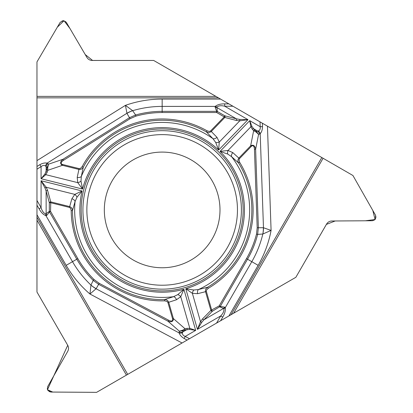 <?xml version="1.0" encoding="UTF-8"?>
<svg xmlns="http://www.w3.org/2000/svg" width="413" height="413" viewBox="0 0 413 413"><rect width="100%" height="100%" fill="white"/><g stroke="black" fill="none" stroke-linecap="round" stroke-linejoin="round"><path stroke-width="0.31" stroke-dasharray="2.06 1.55" d="M96.58 392.35L295.858 277.299L326.616 224.027A6.045 6.045 0 0 1 331.809 221.001L372.449 220.733A3.547 3.547 0 0 0 375.5 218.957L375.562 218.849A3.547 3.547 0 0 0 375.572 215.318L352.934 175.504L153.662 60.453L92.145 60.453A6.045 6.045 0 0 1 86.931 57.464L66.374 22.405A3.547 3.547 0 0 0 63.313 20.65L63.189 20.65A3.547 3.547 0 0 0 60.128 22.405L36.963 61.914L36.963 292.022L67.722 345.294A6.045 6.045 0 0 1 67.742 351.303L47.655 386.635A3.547 3.547 0 0 0 47.665 390.161L47.732 390.27A3.547 3.547 0 0 0 50.778 392.045L96.58 392.35M219.995 209.923A57.835 57.835 0 0 1 133.244 260.009A57.835 57.835 0 0 1 133.244 159.836A57.835 57.835 0 0 1 219.995 209.923M36.963 169.201L36.963 166.465"/><path stroke-width="0.62" d="M233.608 313.24L295.858 277.299L326.616 224.027C327.814 222.101 329.543 221.094 331.809 221.001L372.449 220.733L375.5 218.957L375.572 215.318L352.934 175.504L323.08 158.267L233.608 313.24L216.567 323.074L220.681 315.95C223.103 313.472 224.176 311.082 223.898 308.779L223.536 308.454L224.646 307.143L225.281 307.633C225.679 310.514 224.822 313.679 222.715 317.127L220.681 315.95L197.435 329.373L200.501 321.681L202.515 318.929L210.898 310.416L219.236 305.842L219.855 306.911L223.536 308.454L203.945 319.765L201.797 322.285L197.435 329.373L185.788 288.749L193.78 290.029L198.477 289.528L207.563 287.267L208.209 288.362L206.567 289.962L206.304 291.279L211.714 310.184L212.328 311.252A1.316 0.774 -135.4 0 1 210.898 310.416L205.535 291.717C205.246 289.802 205.922 288.32 207.563 287.267A89.688 89.688 0 0 0 238.564 162.949C237.609 161.251 237.707 159.624 238.859 158.071L250.639 145.872C253.221 144.385 254.883 145.531 255.626 149.305L258.368 227.708L257.645 234.393C255.404 243.118 252.028 251.393 247.526 259.209L220.263 306.431L224.646 307.143M127.7 374.379L126.435 375.112L36.963 220.139L36.963 217.217L127.7 374.379L216.567 323.074M36.963 220.139L36.963 292.022L67.722 345.294C68.785 347.292 68.79 349.3 67.742 351.303L47.655 386.635L47.665 390.161L50.778 392.045L96.58 392.35L126.435 375.112M36.963 217.217L36.963 214.755L66.168 265.342A110.839 110.839 0 0 0 89.951 294.015L90.958 285.068L93.224 280.381C86.787 274.077 81.315 267.02 76.797 259.209L49.529 211.988L46.726 215.431L45.977 215.736L45.678 213.96L49.317 211.394L49.529 211.988L50.556 211.394L77.82 258.615C82.28 266.328 87.695 273.298 94.05 279.534L99.208 283.313L168.473 320.142A6.355 2.628 41.2 0 0 172.582 318.81L173.393 318.578C173.388 321.551 171.565 322.419 167.926 321.18L98.655 284.345L93.224 280.381L94.05 279.534M36.963 97.85L36.963 96.389L215.911 96.389L218.441 97.85L36.963 97.85L36.963 214.755M215.911 96.389L153.662 60.453L92.145 60.453C89.879 60.375 88.139 59.379 86.931 57.464L66.374 22.405L63.313 20.65L60.128 22.405L36.963 61.914L36.963 96.389M218.441 97.85L220.573 99.084L162.159 99.084A110.839 110.839 0 0 0 125.438 105.341L132.681 110.689L135.609 114.995C144.287 112.573 153.135 111.36 162.159 111.35L216.686 111.35L215.111 107.199L215.219 106.404C217.517 104.618 220.681 103.777 224.724 103.88L224.724 106.229C221.363 105.372 218.756 105.64 216.902 107.029L217.305 111.464L216.686 111.35L216.686 112.532L224.213 116.879L210.542 131.014L209.272 131.448L207.068 130.823L206.438 131.928L212.943 138.67L215.725 142.485L218.611 150.048L247.97 119.651L239.648 119.414L236.396 118.815A1.316 0.774 104.6 0 1 236.386 120.472L224.822 117.468L224.213 116.879L224.832 115.81A1.316 0.774 104.6 0 1 224.822 117.468L211.306 131.463C209.794 132.666 208.173 132.826 206.438 131.928A89.688 89.688 0 0 0 83.276 167.244C82.285 168.922 80.829 169.65 78.904 169.428L62.446 165.324C59.875 163.832 60.035 161.819 62.931 159.289L129.46 117.715L135.609 114.995L135.929 116.136C144.509 113.745 153.254 112.543 162.159 112.532L216.686 112.532L217.305 111.464L224.832 115.81L236.396 118.815L216.804 107.504L215.111 107.199M231.079 314.696L321.815 157.534L220.573 99.084M321.815 157.534L323.08 158.267M243.138 209.923A80.979 80.979 0 0 0 121.67 139.795A80.979 80.979 0 0 0 121.67 280.05A80.979 80.979 0 0 0 243.138 209.923M219.995 209.923A57.835 57.835 0 0 1 133.244 260.009A57.835 57.835 0 0 1 133.244 159.836A57.835 57.835 0 0 1 219.995 209.923M216.902 107.029L215.219 106.404L162.159 106.404A103.518 103.518 0 0 0 132.681 110.689A26.287 23.484 149.8 0 0 126.961 113.41L125.438 105.341L36.963 160.626M39.849 164.663L41.078 166.63L36.963 169.201L36.963 292.022L67.722 345.294L47.454 389.722L52.766 392.066L96.58 392.35L295.858 277.299L326.373 224.414L335.17 220.976L365.345 220.779L375.076 219.535L372.825 210.485L352.934 175.504L153.662 60.453L92.605 60.468L85.228 54.568L69.973 28.528L64.025 20.722L57.314 27.201L36.963 61.914L36.963 166.465L39.849 164.663C42.585 163.181 45.022 162.665 47.154 163.12A3.944 3.304 108.7 0 0 45.667 166.109L47.072 167.539L48.543 164.183L47.743 167.554L47.789 170.311A1.316 0.841 -162.3 0 1 46.757 169.49L45.032 173.852L41.078 178.721L82.554 189.061L81 181.116L81.335 176.408L83.276 167.244L82.161 166.64L80.411 168.447L79.11 168.607L62.652 164.503A6.355 2.628 161.2 0 1 63.55 160.285L62.931 159.289L48.543 164.183L47.98 163.615A3.944 3.505 135.1 0 0 46.142 166.604L46.142 171.421A1.316 0.841 -162.3 0 0 47.17 172.242L45.797 174.673L41.078 178.721L41.078 166.63C42.864 165.241 44.392 165.066 45.667 166.109M36.963 205.168L39.044 208.766C40.975 212.313 43.288 214.636 45.977 215.736L72.507 261.682L66.168 265.342M39.044 208.766L41.078 207.589L36.963 200.465M210.697 130.875L216.975 137.328A3.944 2.53 138.4 0 1 212.943 138.67A87.499 87.499 0 0 0 81.335 176.408A3.944 2.53 -170.4 0 1 77.205 177.409L79.11 168.607M172.582 318.81L167.905 302.507L167.12 301.459L164.679 300.845A90.958 90.958 0 0 1 71.206 210.584L70.644 208.364L69.436 207.414L71.883 198.751A3.944 2.53 18.4 0 1 75.063 201.57L76.973 197.254A3.944 2.204 -129.6 0 0 74.815 194.384L82.079 190.971L41.078 180.749L46.204 187.249L47.583 190.367L50.758 201.885L50.556 211.394L49.317 211.394L49.317 202.706A1.316 0.774 -15.4 0 1 50.758 201.885L69.637 206.593C71.439 207.295 72.383 208.622 72.476 210.573A89.688 89.688 0 0 0 164.642 299.575L173.548 296.679L177.791 294.614L183.893 289.291L180.739 296.673L176.48 299.755L168.716 302.275L173.393 318.578L185.039 328.779A1.316 0.841 77.7 0 1 184.843 330.08L183 330.787L179.356 331.19L182.68 330.199L185.039 328.779L187.022 328.345A1.316 0.841 77.7 0 1 186.826 329.651L182.654 332.057L182.463 332.718C182.195 334.344 183.114 335.578 185.21 336.43L189.495 338.706M215.725 142.485A3.944 2.204 -9.6 0 0 219.288 142.051L218.611 150.048A82.29 82.29 0 0 0 82.554 189.061L77.742 182.639L77.205 177.409M76.973 197.254L82.079 190.971A82.29 82.29 0 0 0 183.893 289.291L195.679 330.385L189.484 329.393L184.843 330.08M176.48 299.755A3.944 2.53 69.6 0 0 173.548 296.679A87.499 87.499 0 0 1 75.063 201.57L72.476 210.573L71.206 210.584M47.98 163.615L47.154 163.12L126.899 113.291A26.287 23.458 -25.7 0 1 132.64 110.669M45.678 213.96C43.551 213.051 42.012 210.929 41.078 207.589L41.078 180.749L45.032 188.07L46.142 191.188A1.316 0.774 -15.4 0 1 47.583 190.367M81 181.116A3.944 2.204 157.6 0 1 77.742 182.639L45.797 174.673A1.316 0.78 -137.2 0 1 45.032 173.852M62.652 164.503L62.446 165.324L47.789 170.311L47.17 172.242M47.743 167.554L47.072 167.539L46.757 169.49M45.032 188.07A1.316 0.661 -32.4 0 1 46.204 187.249L74.815 194.384L71.883 198.751M228.947 315.93L258.151 265.342A110.839 110.839 0 0 0 271.088 230.413L262.838 234.011L257.645 234.393L256.499 234.099C254.279 242.725 250.944 250.897 246.504 258.615L219.236 305.842L220.263 306.431L212.328 311.252L203.945 319.765A1.316 0.774 -135.4 0 1 202.515 318.929M258.151 265.342L251.811 261.682A103.518 103.518 0 0 0 262.838 234.011A26.287 23.484 -90.2 0 0 263.339 227.697L271.088 230.413L267.448 126.146M262.394 123.229L262.513 126.626C262.425 129.739 261.656 132.103 260.195 133.729A3.944 3.304 -131.3 0 0 258.352 130.942L256.411 131.442L258.584 134.395L256.06 132.015L253.649 130.684A1.316 0.841 -42.3 0 1 254.878 130.198L251.961 126.523L249.726 120.663L220.026 151.416L227.687 154.039L231.6 156.687L238.564 162.949L239.643 162.283L238.951 159.862L239.468 158.654L251.249 146.455A6.355 2.628 -78.8 0 1 254.454 149.346L255.626 149.305L258.584 134.395L259.354 134.194A3.944 3.505 -104.9 0 0 257.686 131.107L253.515 128.696A1.316 0.841 -42.3 0 0 252.286 129.181L250.872 126.77L249.726 120.663L260.195 126.708C260.505 128.949 259.891 130.363 258.352 130.942M262.513 126.626L260.195 126.708L260.025 121.861M232.798 152.609A3.944 2.53 -50.4 0 0 231.6 156.687A87.499 87.499 0 0 1 198.477 289.528A3.944 2.53 78.4 0 0 197.62 293.689L192.375 293.333L185.788 288.749A82.29 82.29 0 0 0 220.026 151.416L227.997 150.461L232.798 152.609L239.468 158.654M232.947 106.229L224.724 106.229L247.97 119.651L239.772 120.839L236.386 120.472M259.354 134.194L260.195 133.729L263.473 227.702A26.287 23.458 94.3 0 1 262.88 233.985M227.687 154.039A3.944 2.204 -82.4 0 1 227.997 150.461L250.872 126.77A1.316 0.78 -17.2 0 1 251.961 126.523M251.249 146.455L250.639 145.872L253.649 130.684L252.286 129.181M256.06 132.015L256.411 131.442L254.878 130.198M239.648 119.414A1.316 0.661 87.6 0 1 239.772 120.839L219.288 142.051L216.975 137.328M247.211 259.028L251.811 261.682L225.281 307.633L223.898 308.779M77.107 259.028L72.507 261.682A103.518 103.518 0 0 0 90.958 285.068A26.287 23.484 29.8 0 0 96.177 288.661L89.951 294.015L182.066 342.991M187.125 340.075L184.121 338.479C181.467 336.848 179.805 334.995 179.128 332.919A3.944 3.304 -11.3 0 0 182.463 332.718M184.121 338.479L185.21 336.43L195.679 330.385L189.815 328.325A1.316 0.78 102.8 0 1 189.484 329.393M182.68 330.199L183 330.787L182.654 332.057A3.944 3.505 15.1 0 1 179.149 331.959L179.128 332.919L96.105 288.775A26.287 23.458 -145.7 0 1 90.963 285.115M193.78 290.029A3.944 2.204 110.4 0 0 192.375 293.333L200.501 321.681A1.316 0.661 -152.4 0 0 201.797 322.285M164.679 300.845L164.642 299.575C166.589 299.601 167.946 300.499 168.716 302.275L167.905 302.507M177.791 294.614A3.944 2.204 37.6 0 1 180.739 296.673L189.815 328.325L187.022 328.345M168.473 320.142L167.926 321.18L179.356 331.19L179.149 331.959M69.436 207.414L50.556 202.706L49.317 202.706L46.142 191.188L46.142 213.81L46.726 215.431M241.393 209.923A79.234 79.234 0 0 1 122.542 278.543A79.234 79.234 0 0 1 122.542 141.303A79.234 79.234 0 0 1 241.393 209.923M237.46 209.923A75.295 75.295 0 0 1 124.509 275.13A75.295 75.295 0 0 1 124.509 144.715A75.295 75.295 0 0 1 237.46 209.923M162.159 111.711L162.159 99.084M228.879 103.88L224.724 103.88M63.55 160.285L130.08 118.712L135.929 116.136M207.068 130.823A90.958 90.958 0 0 0 82.161 166.64M130.08 118.712L126.961 113.41M162.159 112.532L162.159 111.35M222.715 317.127L220.64 320.725M254.454 149.346L257.191 227.749L256.499 234.099M208.209 288.362A90.958 90.958 0 0 0 239.643 162.283M206.35 291.48L197.62 293.689M257.191 227.749L263.339 227.697M246.504 258.615L247.526 259.209M99.208 283.313L96.177 288.661M77.82 258.615L76.797 259.209"/></g></svg>
